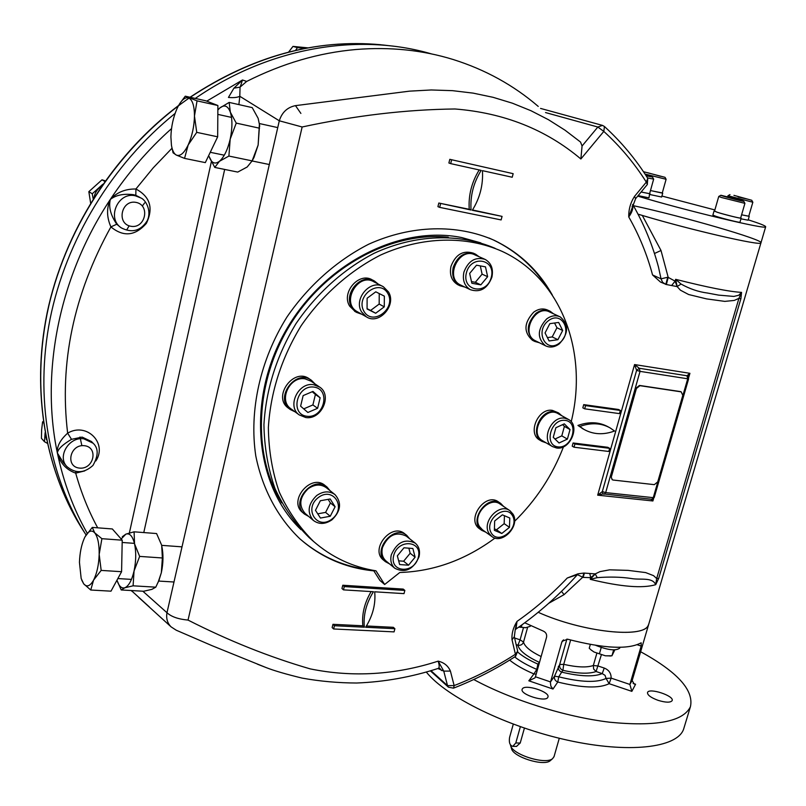 <?xml version="1.0" encoding="UTF-8"?>
<svg xmlns="http://www.w3.org/2000/svg" width="806" height="806" viewBox="0 0 806 806"><rect width="100%" height="100%" fill="white"/><g stroke="black" fill="none" stroke-linecap="round" stroke-linejoin="round"><path stroke-width="1.21" d="M480.295 265.889L482.099 274.161L475.328 282.291L471.48 281.596M480.829 284.861L471.853 283.259L469.666 273.415L476.517 265.194L485.494 266.857L487.63 276.69L480.829 284.861L475.328 282.291M482.099 274.161L487.63 276.69M463.913 272.106C462.312 280.166 464.458 286.019 470.341 289.676C480.205 292.83 487.388 288.679 491.892 277.204C493.554 268.992 491.317 263.058 485.192 259.421C475.419 256.51 468.326 260.741 463.913 272.106M466.402 272.821C461.606 291.198 486.723 295.55 491.277 277.355C496.224 259.159 471.067 254.353 466.402 272.821M484.346 259.048L475.097 254.968C459.47 246.394 444.277 277.466 460.407 284.921L461.173 285.294M379.243 293.555L379.173 304.064L370.609 310.431L367.073 308.678M384.271 306.834L375.667 313.242L367.073 308.98L367.113 298.24L375.777 291.812L384.351 296.145L384.271 306.834L379.173 304.064M370.609 310.431L375.667 313.242M361.602 311.952L366.267 316.778C378.891 325.402 396.884 305.262 388.502 291.963L383.414 286.795C370.75 278.594 353.119 298.885 361.602 311.952M363.939 311.307C372.574 326.531 396.532 308.617 387.877 293.515C379.445 278.08 355.053 296.114 363.939 311.307M382.618 286.372L374.095 281.929C358.146 271.884 340.606 302.613 357.139 311.61L357.834 312.003M312.254 391.716L315.408 394.497L312.889 404.944L303.731 408.874M320.143 397.791L317.604 408.289L307.872 412.481L300.618 406.164L303.147 395.595L312.94 391.424L320.143 397.791L315.408 394.497M312.889 404.944L317.604 408.289M305.736 417.518C321.251 420.228 332.656 395.353 319.65 387.071L313.635 384.714C298.301 381.812 286.604 406.415 299.248 414.919L305.736 417.518M306.955 416.279C324.083 418.526 331.216 389.268 313.987 387.092C296.679 384.653 289.606 414.365 306.955 416.279M319.186 386.759L310.995 381.167L305.031 378.83C289.807 375.918 278.241 400.28 290.805 408.723L291.168 408.985M328.133 499.357L330.41 502.944L325.594 512.394L317.735 513.835M330.178 498.985L335.105 506.742L330.259 516.253L320.456 518.057L315.468 510.319L320.345 500.748L330.178 498.985M330.41 502.944L335.105 506.742M325.594 512.394L330.259 516.253M332.102 519.709C340.908 510.964 341.885 502.612 335.034 494.642C329.432 490.703 323.307 491.005 316.657 495.559C307.902 504.173 306.824 512.475 313.413 520.464C319.095 524.635 325.322 524.384 332.102 519.709M332.032 519.024C346.902 507.75 333.251 485.988 318.299 497.554C303.227 509.039 317.312 530.67 332.032 519.024M334.802 494.461L326.46 487.811C320.899 483.892 314.814 484.184 308.224 488.688C299.55 497.201 298.492 505.422 305.051 513.362L305.212 513.493M554.558 323.015L556.946 327.76L552.201 336.928L547.415 337.613M549.108 340.958L545.047 332.938L549.833 323.659L558.659 322.45L562.669 330.48L557.903 339.699L549.108 340.958M552.201 336.928L557.903 339.699M556.946 327.76L562.669 330.48M546.7 318.894C537.33 329.09 536.917 338.046 545.461 345.764C549.954 347.93 554.568 347.305 559.283 343.87C568.693 333.573 569.006 324.586 560.251 316.909C555.838 314.904 551.324 315.559 546.7 318.894M548.362 320.738C534.418 331.367 545.904 353.763 559.545 342.963C573.318 332.535 562.195 310.028 548.362 320.738M559.576 316.607L549.783 312.063C535.396 303.862 520.223 333.553 535.154 340.646L535.758 340.948M408.854 548.171L410.173 553.259L403.625 561.218L398.678 560.855M403.977 547.788L412.863 548.493L415.12 557.188L408.531 565.197L399.655 564.553L397.348 555.848L403.977 547.788M403.625 561.218L408.531 565.197M410.173 553.259L415.12 557.188M418.999 556.886C420.319 551.072 419.07 546.488 415.261 543.133C404.924 538.307 396.945 542.196 391.313 554.79C390.044 560.472 391.232 564.976 394.869 568.311C405.247 573.368 413.287 569.56 418.999 556.886M418.304 557.43C422.898 540.524 398.013 538.448 393.681 555.566C389.238 572.623 414.083 574.315 418.304 557.43M415.05 542.982L406.224 536.081C395.948 531.275 388.029 535.103 382.467 547.576C381.208 553.218 382.397 557.692 386.014 560.996L386.165 561.127M504.435 515.709L504.163 523.658L496.516 529.764L494.41 528.877M494.662 520.978L502.4 514.822L509.795 518.026L509.473 527.336L501.785 533.481L494.37 530.328L494.662 520.978M496.516 529.764L501.785 533.481M504.163 523.658L509.473 527.336M513.019 514.147L509.976 510.752C499.539 502.37 481.414 521.764 488.98 533.3L491.761 536.453C502.168 545.088 520.454 525.844 513.019 514.147M512.576 515.81C505.564 502.934 483.781 520.213 491.197 532.857C498.37 545.551 519.799 528.383 512.576 515.81M509.684 510.551L500.274 504.183C489.867 495.841 471.903 515.044 479.449 526.509L482.472 529.814M562.628 424.621L564.402 426.384L561.792 435.875L554.991 439.028M553.259 437.326L555.888 427.724L564.301 423.855L570.033 429.558L567.394 439.099L559.032 442.988L553.259 437.326M561.792 435.875L567.394 439.099M564.402 426.384L570.033 429.558M564.764 418.193C551.244 415.584 540.584 440.187 552.432 446.554L556.573 447.995C570.185 450.433 580.652 425.729 568.583 419.503L564.764 418.193M565.248 420.379C550.861 418.344 543.506 445.315 557.953 446.897C572.21 448.781 579.595 422.183 565.248 420.379M568.129 419.251L558.316 413.8C545.128 405.096 528.514 432.963 542.317 440.6L542.73 440.842M725.541 196.402L739.696 200.291L725.541 196.402M720.836 195.274L718.74 196.473L721.662 197.541L744.925 203.354L743.767 201.258L741.117 200.321L720.886 195.254C718.972 195.294 744.623 202.024 743.767 201.258M718.74 196.493L714.529 211.142L717.411 212.3C724.272 214.527 740.815 218.617 740.654 218.053L740.664 218.023M738.105 196.936L747.686 199.173L738.105 196.936M729.974 194.599L727.979 195.727L752.844 202.235L748.774 216.179M733.934 195.354L751.736 200.271L733.934 195.354M740.956 218.819L748.109 220.199L749.237 216.33L741.601 214.809L748.774 216.21M660.517 176.262L647.55 172.706L660.517 176.262M645.052 174.086L666.109 179.275L665.021 177.32L643.672 171.759L665.021 177.32M650.482 190.538L662.24 193.097L666.109 179.275M645.747 175.154L648.86 176.111L646.039 175.607M647.52 177.914L653.656 179.123L652.507 177.068L645.596 174.922M646.16 175.779L652.507 177.068M641.123 191.999L649.616 193.662M638.02 214.154C686.208 228.874 761.892 246.455 760.935 242.888L760.985 242.697M637.727 196.11C685.04 210.437 767.02 230.032 765.66 226.829C766.022 225.992 760.209 223.655 748.22 219.806M714.872 209.943L661.917 196.039M550.74 760.27L550.297 760.652C543.889 766.728 512.656 756.884 511.478 748.452L510.651 745.661M554.075 756.502L552.654 758.587C545.743 765.156 511.83 754.466 510.561 745.369L510.47 744.905M513.281 724.171L509.583 737.399C508.798 742.467 509.855 745.459 512.777 746.366L515.79 742.981L520.223 743.021L524.414 728.12M520.223 743.021L516.485 746.396M649.888 194.538L661.635 197.027M650.472 190.559L662.29 192.946M638.13 195.626L648.971 197.843L649.656 193.521M641.102 192.019L650.089 193.813M46.436 439.552L45.378 434.172M94.121 197.349C94.937 192.634 97.345 188.997 101.334 186.408M299.832 49.478L303.439 48.743M714.035 211.041L712.877 215.081L715.859 216.3C722.962 218.638 740.12 222.879 739.958 222.255L739.968 222.224M714.569 211.001L717.028 212.21C724.141 214.527 741.308 218.769 741.147 218.184L740.704 217.882M591.181 650.039L594.012 652.004L605.387 655.802L610.797 655.933M590.314 644.457L589.236 648.226L590.929 649.817L594.012 652.004L605.387 655.802L611.935 655.792L614.807 649.888M595.765 645.364C608.117 650.21 616.127 651.097 619.804 648.034L619.864 647.802M608.701 646.906L617.728 647.319M599.392 653.847L601.226 647.5M611.935 655.792L613.648 649.888M518.721 627.149L526.066 627.673M518.933 626.997L525.603 627.733L530.227 626.343L530.439 625.587M521.311 627.199L521.966 624.821M611.411 476.648L636.418 388.462L639.944 385.671L681.191 391.857L682.813 395.363L657.736 481.877L654.321 484.648L613.154 480.044L612.308 479.761L610.948 476.376L612.127 479.63M636.418 388.462L635.934 388.23L639.46 385.429L680.697 391.625M635.934 388.23L610.948 476.376M658.069 700.333C650.865 697.643 647.349 695.054 647.52 692.545C648.81 687.427 674.551 695.87 672.144 700.636C670.461 702.751 665.776 702.651 658.069 700.333M522.419 688.798C525.3 683.861 550.438 692.022 547.909 697.099C546.539 702.822 519.507 694.52 522.187 689.221L522.419 688.798M509.644 660.104C515.578 664.95 523.668 669.554 533.915 673.937L536.796 669.393L537.451 669.645M536.192 674.138L533.915 673.937L528.827 680.808L534.952 677.886L535.446 676.778L546.559 637.224C547.022 634.433 545.964 632.398 543.385 631.128L524.736 622.796M528.827 680.808L552.997 689.039L550.861 686.158L550.397 682.501L561.752 642.291L562.215 641.233L567.696 639.229C603.926 648.578 628.418 649.767 641.173 642.795L641.183 646.049L637.304 644.77M552.997 689.039L557.772 682.037L558.749 676.828L554.508 676.194L559.686 664.517L566.91 639.067M535.446 676.778L550.528 681.906L554.508 676.194C554.034 678.904 555.122 680.858 557.772 682.037C582.073 688.002 599.201 688.546 609.135 683.69L606.062 678.44L611.139 678.128C611.22 673.322 608.923 669.967 604.228 668.053L602.223 673.594L605.064 675.357L606.062 678.44C596.863 682.853 581.096 682.309 558.749 676.828L561.671 672.133C559.032 670.965 557.953 669.02 558.427 666.31M632.186 680.335L629.889 684.445L611.139 678.128L609.135 683.69L631.854 691.357L629.889 684.445L641.183 646.049M631.854 691.357L635.581 684.234L634.161 684.012L632.136 680.506M539.546 662.169L539.244 662.32C526.358 656.275 519.265 650.583 517.936 645.243C520.686 645.616 522.55 644.568 523.527 642.07L520.092 639.823L523.437 627.783M538.942 664.335L537.904 664.104L536.796 669.393C527.537 665.444 520.162 661.293 514.691 656.93M562.92 670.32L563.726 664.346L559.686 664.517C559.213 667.217 560.291 669.151 562.92 670.32L561.671 672.133C580.391 676.526 593.911 677.01 602.223 673.594L596.097 671.529C588.954 674.078 577.892 673.675 562.92 670.32M640.609 651.732C677.413 671.912 694.026 690.218 690.44 706.671L690.369 706.852C682.994 721.662 656.074 726.78 609.618 722.206C565.077 716.856 510.893 699.729 473.737 679.518M648.215 625.375C643.198 638.826 581.589 631.954 538.207 612.298C582.728 632.488 645.707 638.957 648.618 624.529L648.215 625.375M648.901 623.562L648.618 624.529L648.901 623.562M684.193 727.244L683.518 729.42C676.849 747.968 628.438 753.65 567.565 740.18C506.742 726.831 446.363 696.958 426.374 672.144M300.95 529.602C255.522 486.401 246.314 402.496 284.014 333.765C321.413 264.872 398.819 224.713 461.697 237.558L480.819 242.878M281.697 502.813C252.046 454.634 254.696 381.329 290.845 323.659C326.934 265.95 391.847 231.483 448.257 237.196M371.768 570.084C344.696 567.172 320.798 556.805 300.084 539.002M488.94 237.992L493.171 239.866C516.324 250.938 534.67 267.37 548.201 289.173M373.833 570.87C345.784 568.119 321.131 557.43 299.852 538.801C277.869 517.724 262.474 489.192 255.784 455.904C248.983 410.637 260.137 359.839 287.037 316.889C308.537 285.606 336.878 260.459 368.634 244.238C411.564 224.834 457.042 223.967 494.078 240.248C519.225 252.328 538.64 270.594 552.322 295.036M597.256 577.65L595.221 573.963L590.244 579.333C620.791 586.818 642.614 588.592 655.721 584.672L658.714 578.365L656.668 578.537L655.721 584.672C652.235 576.844 640.659 580.209 631.239 578.507C621.063 576.965 609.739 576.683 597.256 577.65L590.244 579.333L590.727 577.65L595.241 573.902L589.75 573.489L590.727 577.65L583.131 577.408L577.408 574.648L567.263 578.013L578.003 573.822L577.146 574.95C558.729 595.503 538.337 613.547 515.981 629.063L517.009 621.406C535.093 608.711 551.848 594.254 567.263 578.013M740.905 298.653L738.911 298.381L741.56 292.387L740.905 298.653L658.714 578.365M638.05 214.215L642.322 215.444L661.011 250.505L668.204 277.385L666.361 284.518L660.487 282.05L652.558 274.947L661.031 278.836L662.613 282.332L665.827 284.377L667.721 277.254L661.031 278.836L658.522 267.26M668.204 277.385L675.106 281.153L671.62 285.536L665.736 284.397M707.88 293.112L707.577 293.052C698.601 291.913 689.765 288.921 681.07 284.065L677.161 286.523L675.63 279.329L675.106 281.153L677.141 286.593L671.62 285.536M561.48 591.372L564.089 594.627L582.667 577.277L583.917 573.056L589.75 573.489M584.431 573.096L583.131 577.408M595.241 573.902L599.976 571.625L609.628 569.832L628.015 570.366L645.656 572.582L653.575 575.655L656.668 578.537L738.911 298.381L734.236 300.437L724.816 301.384L706.59 298.895L688.626 294.522L680.405 290.17L677.141 286.593M718.579 295.117L733.843 296.427L738.699 295.278L741.56 292.387C729.329 291.701 707.356 287.349 675.63 279.329L681.07 284.065M583.897 573.056L578.003 573.822M614.545 431.019C603.382 435.119 593.156 434.555 583.876 429.346L579.786 426.465C591 422.445 601.115 422.928 610.132 427.926L614.545 431.019M579.786 426.465L577.952 425.447C589.156 421.437 599.261 421.921 608.268 426.908L608.742 427.17M583.423 429.094L577.952 425.447M574.91 444.025L574.023 447.209L608.772 451.471L609.658 448.338L574.91 444.025L573.086 442.978L572.21 446.161L574.023 447.209M609.658 448.338L607.795 447.29L573.086 442.978M620.348 410.445L585.569 405.609L584.682 408.823L619.451 413.619L620.348 410.445L618.464 409.468L583.725 404.622L582.829 407.826L584.682 408.823M585.569 405.609L583.725 404.622M364.362 627.199L334.44 625.728L333.624 628.972L394.074 631.884L394.89 628.71L365.622 627.259C372.815 615.734 375.838 603.916 374.689 591.806L404.008 593.629L404.844 590.425L344.283 586.587L343.457 589.861L373.43 591.725C366.206 603.372 363.184 615.2 364.362 627.199L362.851 625.799C361.692 614.293 364.453 602.888 371.143 591.584M394.89 628.71L393.338 627.32L366.418 625.98M333.624 628.972L332.143 627.552L332.959 624.318L334.44 625.728M362.851 625.799L332.959 624.318M404.844 590.425L403.262 589.095L342.782 585.237L341.956 588.511L343.457 589.861M344.283 586.587L342.782 585.237M513.16 173.673L449.808 159.326L513.16 173.673L512.223 177.249L482.441 170.66C483.298 184.836 479.923 198.044 472.306 210.275L502.057 216.391L472.507 209.963M451.602 159.961L450.685 163.628L481.172 170.378C473.505 182.74 470.13 195.959 471.036 210.013L469.233 209.298C468.326 195.354 471.651 182.237 479.207 169.945M471.036 210.013L438.827 203.031L437.92 206.658L439.683 207.374L501.13 219.927L502.057 216.391M469.233 209.298L438.827 203.031M450.685 163.628L448.892 162.993L449.808 159.326M440.59 203.747L439.683 207.374M450.413 671.076L443.763 671.126L438.162 661.142C444.025 662.512 448.106 665.827 450.413 671.076L454.141 685.594L447.511 685.614L448.438 687.186L453.486 688.153M431.039 670.743L447.511 685.614L443.763 671.126L437.91 668.517M439.794 668.335L441.597 670.562M438.333 668.375L438.333 668.375C439.512 667.63 439.451 665.222 438.162 661.142C395.373 674.954 352.726 677.534 310.209 668.889C269.466 657.061 228.743 640.79 188.03 620.076C178.348 619.21 171.335 616.751 166.973 612.721C166.016 618.494 167.406 623.219 171.134 626.897L176.212 630.201L212.089 645.697L266.282 667.64C274.181 670.733 286.12 674.219 302.099 678.098C320.103 681.332 338.288 682.964 356.655 683.014C384.311 681.947 411.534 677.07 438.333 668.375L439.804 668.345M582.063 146.007L580.874 158.984C545.984 129.544 504.032 112.88 454.997 108.981C406.133 109.545 355.184 115.55 302.139 126.985L279.299 120.789C281.959 112.356 287.349 107.299 295.47 105.636L409.519 91.149L431.26 89.97L452.559 90.665L473.182 93.133L493.111 97.325L512.374 103.188L530.932 110.704L548.523 119.741L565.036 130.199L580.532 142.047L582.063 146.007L597.851 127.036L603.805 131.418L604.44 126.502L602.495 125.393L597.851 127.036L545.531 112.558M515.246 629.667L517.009 621.406C513.19 627.582 511.528 633.707 512.032 639.793L514.319 636.73L515.246 629.667L515.981 629.063M634.534 196.382C630.504 202.618 628.579 209.469 628.751 216.925L635.612 198.669L634.534 196.382L646.321 182.126C634.443 163.326 620.267 146.42 603.805 131.418L580.874 158.984M635.541 198.75L647.369 184.453L646.321 182.126L647.772 178.307C635.682 159.114 621.235 141.846 604.44 126.502M632.629 204.643C633.445 208.139 632.156 212.24 628.751 216.925C639.118 235.08 647.047 254.414 652.558 274.947M688.123 376.462L689.926 373.319L686.934 375.757L687.73 378.79L688.646 378.78L686.934 375.757L639.269 368.271L636.619 370.367L640.035 371.365L639.269 368.271L634.564 364.564L636.619 370.367L602.334 491.569L602.989 493.866L604.087 494.239L605.679 492.607L602.334 491.569L597.679 495.166L602.938 493.927M688.687 377.571L689.926 373.319L634.564 364.564L597.679 495.166L652.9 500.969L650.996 499.196M653.606 498.551L652.9 500.969L652.789 499.095M661.011 250.505L654.462 253.497M564.089 594.627L548.725 603.301M66.888 466.543L63.2 462.422L57.367 452.972C60.138 463.087 66.253 469.807 75.704 473.142L75.895 471.57M95.864 460.941C107.702 443.119 86.574 421.83 67.644 433.165L71.512 439.33C62.606 444.6 57.891 449.144 57.367 452.972C63.473 482.21 73.437 508.979 87.249 533.28M172.021 148.213L153.221 167.85L135.912 188.997C150.158 196.684 153.634 208.139 146.37 223.373C135.237 236.017 123.419 237.186 110.896 226.899C73.638 294.321 59.221 363.083 67.644 433.165C60.148 439.925 56.722 446.524 57.367 452.972C40.32 372.201 59.231 276.206 110.341 199.394C106.483 208.049 106.664 217.217 110.896 226.899L116.769 224.219C110.624 215.242 108.488 206.971 110.341 199.394C115.983 195.072 123.671 193.5 133.393 194.679L135.831 195.344L135.912 188.997C125.393 188.846 116.87 192.312 110.341 199.394C127.862 172.947 148.254 149.352 171.527 128.617M265.587 667.368L257.426 664.184M142.853 591.211L166.973 612.721L279.299 120.789L239.805 96.287L238.888 104.609M149.382 606.968L131.338 590.546M240.057 87.129L233.921 88.166L228.441 97.435C233.549 97.909 237.337 97.526 239.805 96.287L240.057 87.129L246.676 81.426C282.594 63.352 319.025 52.712 355.98 49.509C390.195 46.748 422.586 50.083 453.153 59.503C485.333 69.638 513.694 85.275 538.237 106.412M642.322 215.444C691.044 230.042 761.7 246.283 760.935 242.888C765.085 240.148 680.989 215.827 633.415 205.691M233.921 88.166L242.495 79.985L206.739 101.153M240.259 86.937L242.495 79.985L246.676 81.426M79.975 437.013L81.88 445.688M431.532 53.921C358.751 32.532 269.597 47.05 195.264 98.433M175.083 113.434C112.094 164.192 65.991 240.138 50.053 319.045C34.477 398.053 49.025 476.689 86.091 535.003M465.062 287.158L459.974 285.747C453.808 281.909 451.551 275.783 453.214 267.36C457.798 255.482 465.223 251.069 475.48 254.122L479.016 256.701M458.554 285.062L457.748 284.679C451.582 280.841 449.325 274.725 450.987 266.333C455.561 254.484 462.966 250.082 473.213 253.124L474.583 253.729M539.395 342.752L534.731 341.422C525.764 333.331 526.177 323.952 535.98 313.302C540.816 309.826 545.551 309.151 550.176 311.257L553.45 313.766M533.058 340.595L532.423 340.273C523.457 332.183 523.87 322.833 533.653 312.204C538.479 308.738 543.204 308.063 547.828 310.169L549.47 310.935M361.854 314.28L356.645 312.416L351.748 307.368C342.832 293.696 361.249 272.509 374.538 281.093L378.165 284.055M355.325 311.67L349.713 306.22C340.797 292.568 359.184 271.431 372.453 280.004L373.702 280.649M295.036 411.826L290.21 409.468C273.839 398.154 295.903 368.08 311.529 380.382L314.914 383.837M288.699 408.35L288.316 408.078C271.975 396.774 293.989 366.78 309.585 379.062L311.045 380.049M308.748 516.495L304.436 514.047C289.616 502.41 313.06 474.502 327.035 487.086L330.057 490.683M302.724 512.596L302.562 512.455C287.762 500.828 311.156 472.981 325.11 485.555L326.793 486.895M389.489 563.868L385.439 561.681C371.506 551.062 393.671 523.779 406.768 535.375L409.589 538.71M383.606 560.17L383.444 560.039C369.531 549.43 391.656 522.217 404.733 533.794L406.546 535.214M485.756 532.162L481.706 530.328C467.812 521.109 487.62 493.201 500.758 503.468L503.589 506.43M479.832 528.988L479.56 528.796C465.687 519.588 485.444 491.741 498.571 501.997L500.435 503.256M546.136 442.847L541.864 441.335C529.411 434.635 540.554 408.904 554.74 411.675L558.739 413.045L561.752 415.715M540.02 440.247L539.587 439.995C527.154 433.306 538.267 407.624 552.442 410.395L558.256 412.783M495.116 248.329C459.239 232.964 415.362 234.224 374.065 253.306C343.537 269.194 316.355 293.646 295.802 323.931C276.599 355.909 265.98 389.489 263.935 424.671C264.338 447.38 268.035 468.729 275.048 488.718C283.793 507.538 295.167 523.829 309.141 537.582L310.421 538.7M571.202 421.75C588.43 352.575 561.601 278.947 502.319 251.462C466.462 235.453 422.284 236.208 380.513 255.079C349.613 270.856 322.017 295.359 301.071 325.836C281.495 358.045 270.594 391.928 268.368 427.482C268.66 450.423 272.317 471.994 279.329 492.194C288.115 511.195 299.54 527.638 313.625 541.501C331.699 557.238 352.484 567.021 375.979 570.829L384.653 584.491L399.806 572.492C433.729 571.394 465.475 559.918 495.035 538.045M514.55 521.351C536.212 500.063 552.523 475.197 563.505 446.766M373.551 570.416L379.938 580.471L384.653 584.491M179.879 103.38L185.279 96.186L197.047 100.851L194.468 116.034L196.735 132.355L188.181 144.949L184.544 158.389L176.363 155.084C173.965 153.815 172.323 150.541 171.446 145.261L170.902 136.919C171.184 126.784 173.209 117.374 176.977 108.699L178.348 105.929C181.904 99.561 185.36 96.901 188.715 97.969C192.483 99.853 194.407 105.878 194.468 116.034C194.196 126.512 192.1 136.154 188.181 144.949C184.131 153.19 180.191 156.566 176.363 155.084L173.068 152.808L171.859 147.397M185.279 96.186L205.852 100.8L217.882 105.515L217.67 136.808L205.318 162.611L184.544 158.389M197.047 100.851L217.882 105.515M196.735 132.355L217.67 136.808M85.104 536.705L92.277 527.406L94.715 532.826C97.788 536.856 99.279 544.03 99.178 554.357L101.173 570.406L93.577 580.129L90.746 590.022L83.693 583.836L81.164 578.456L79.451 562.376C79.784 553.077 81.376 545.118 84.227 538.499L84.872 537.139C88.227 530.952 91.511 529.512 94.715 532.826L101.899 538.69L99.178 554.357C98.806 564.805 96.932 573.398 93.577 580.129C90.121 586.224 86.826 587.453 83.693 583.836L81.698 580.068M101.173 570.406L121.585 571.706L110.996 591.171L90.746 590.022M92.277 527.406L112.336 528.958L122.22 540.191L121.585 571.706M101.899 538.69L122.22 540.191M105.243 180.826L102.009 179.809L88.841 191.667L90.615 202.991M102.009 179.809L104.8 181.451M88.841 191.667L92.257 193.783L93.184 198.83M102.836 184.242L92.257 193.783M43.272 421.407L42.587 421.891L41.64 429.709L41.428 438.323L44.471 441.718L47.222 443.24M42.587 421.891L43.484 422.858M45.106 432.741L44.471 441.718M307.993 47.876L292.981 46.395L288.608 52.088M292.981 46.395L297.404 47.645L295.57 50.415M305.142 48.41L297.404 47.645M214.769 167.426L209.097 156.485C211.394 163.034 214.839 164.646 219.423 161.311L228.894 156.062L230.194 139.116L236.239 123.106L230.335 112.175L229.166 102.412L252.218 107.611L258.152 118.351L259.532 124.99L258.132 145.07L252.127 160.878L247.18 166.993L237.74 172.081L214.769 167.426L219.423 161.311C224.048 157.241 227.645 149.845 230.194 139.116C232.45 128.245 232.501 119.258 230.335 112.175C227.876 105.737 224.36 104.357 219.776 108.014L217.852 109.948M251.865 161.432L254.051 157.321L258.132 145.07L259.431 123.771M217.852 110.029L219.776 108.014L229.166 102.412M228.894 156.062L252.127 160.878M236.239 123.106L259.522 128.204M121.172 539.002L125.867 534.136C129.716 532.837 132.617 536.091 134.562 543.869C136.254 552.16 136.083 561.208 134.058 570.991C131.791 580.481 128.708 586.073 124.819 587.775L121.212 589.962L143.639 591.251L151.911 589.357L155.78 587.171L158.984 580.26L161.331 572.744L162.379 557.974L161.724 545.853C163.507 554.085 163.376 563.041 161.331 572.744L158.057 582.466M161.381 544.544L156.586 533.552L134.078 531.819L134.562 543.869L139.65 556.402L134.058 570.991L133.091 585.821L124.819 587.775C121.494 588.702 118.885 586.163 116.981 580.169M121.212 589.962L117.152 580.693M122.28 536.746L125.867 534.136L134.078 531.819M139.65 556.402L162.379 557.974M133.091 585.821L155.78 587.171M515.79 742.981L520.354 726.73M144.617 202.9L142.33 206.024M129.151 225.821L126.945 229.509M178.589 105.485C112.87 155.074 64.107 231.977 47.191 312.597C30.638 393.308 45.922 474.039 84.902 533.119C45.005 472.679 30.034 389.308 48.662 306.562C67.633 223.937 120.094 146.108 189.037 98.11M190.216 97.294C255.502 54.274 322.037 37.096 389.822 45.781M635.581 684.234L633.103 683.397M527.628 627.32L523.527 642.07C524.656 646.563 530.519 651.389 541.128 656.547M514.611 637.989L520.092 639.823L517.936 645.243L516.172 644.649M517.805 652.165C522.52 656.286 529.22 660.265 537.904 664.104L539.486 662.401M563.545 639.843L561.752 642.291M570.638 640.035L563.726 664.346C577.066 667.348 586.939 667.731 593.327 665.504L593.629 669.02L596.097 671.529L601.326 654.915M596.823 653.354L593.327 665.504L598.123 666.008L604.228 668.053M512.032 639.793L515.407 654.24C495.861 666.854 475.439 677.312 454.141 685.594L453.587 688.123C475.147 679.71 495.821 669.121 515.598 656.336L517.684 651.147L515.407 654.24L515.598 656.336M517.664 651.057L514.319 636.73M647.299 184.524L647.772 178.307M687.73 378.79L640.035 371.365L605.679 492.607L653.263 497.665L687.73 378.79M654.21 497.524L651.56 499.257M84.308 445.688C98.715 447.088 93.879 469.606 79.552 468.105C65.074 466.865 69.85 444.076 84.308 445.688M83.784 438.796L93.093 443.209C98.564 448.217 98.513 455.622 92.962 465.435C84.227 473.303 75.583 473.727 67.019 466.694C56.873 456.67 68.994 436.489 83.784 438.796M97.687 527.829C88.489 510.853 81.164 492.627 75.704 473.142L84.751 470.906M93.093 443.209L91.451 441.507L82.162 437.104L71.512 439.33M135.952 202.377C150.581 205.006 145.433 228.985 130.884 226.274C116.185 223.826 121.283 199.535 135.952 202.377M135.297 195.777L140.939 197.984C145.695 199.858 151.981 210.819 147.196 220.784C140.738 230.859 132.184 233.266 121.535 228.007C106.291 218.708 117.837 191.556 135.297 195.777M116.769 224.219L120.537 227.363M139.962 197.42L135.831 195.344M302.139 126.985L188.03 620.076M129.383 532.947L211.343 161.774M143.78 532.565L224.673 169.431M470.341 289.676L460.407 284.921M366.267 316.778L357.139 311.61M299.248 414.919L290.805 408.723M313.413 520.464L305.051 513.362M545.461 345.764L535.154 340.646M394.869 568.311L386.014 560.996M491.761 536.453L482.22 529.633M552.432 446.554L542.317 440.6M744.925 203.354L740.654 218.053M751.736 200.271L752.844 202.235M727.979 195.747L727.707 196.704M653.656 179.123L649.606 193.682M632.106 680.738L765.66 226.829M550.297 760.652L552.654 758.587M553.964 756.884L559.293 738.256M661.635 197.047L662.703 193.218M739.958 222.255L741.147 218.184M591.453 650.281L590.929 649.817M609.93 656.044L611.24 655.872M619.804 648.034L620.005 647.319M190.035 97.254C252.016 56.229 315.62 38.718 380.835 44.743M562.215 641.233L562.669 640.609M690.44 706.671L683.589 729.239M493.171 239.866L494.078 240.248M707.577 293.052L718.871 295.167M583.876 429.346L582.033 428.318M430.434 670.924L448.438 687.186M540.554 108.417L602.153 125.303M632.247 206.114L632.116 206.668M602.989 493.866L651.651 499.267L654.2 497.544L688.646 378.78M658.17 265.93L658.573 267.451M574.859 577.479L577.247 574.829M121.535 228.007L120.537 227.373M658.532 267.26C652.608 245.064 643.994 224.118 632.69 204.432M300.89 113.424L295.48 105.636M171.043 626.806L138.773 597.478M131.297 590.536L131.942 591.312M459.974 285.747L457.748 284.679M534.731 341.422L532.423 340.273M356.645 312.416L354.59 311.257M290.21 409.468L288.316 408.078M304.436 514.047L302.562 512.455M385.439 561.681L383.444 560.039M481.706 530.328L479.56 528.796M541.864 441.335L539.587 439.995M313.625 541.501L309.141 537.582M277.748 127.6L259.401 123.55M231.513 117.404L217.822 114.381M269.315 164.525L252.097 160.958M224.29 155.195L210.255 152.294M182.015 546.851L161.603 545.35M134.441 543.365L122.169 542.468M173.995 582.003L158.661 581.066M131.459 579.393L117.857 578.567M254.051 157.321L253.074 159.014M259.703 126.25L259.532 124.99M159.316 579.554L158.984 580.26M512.777 746.366L516.676 746.396"/></g></svg>

